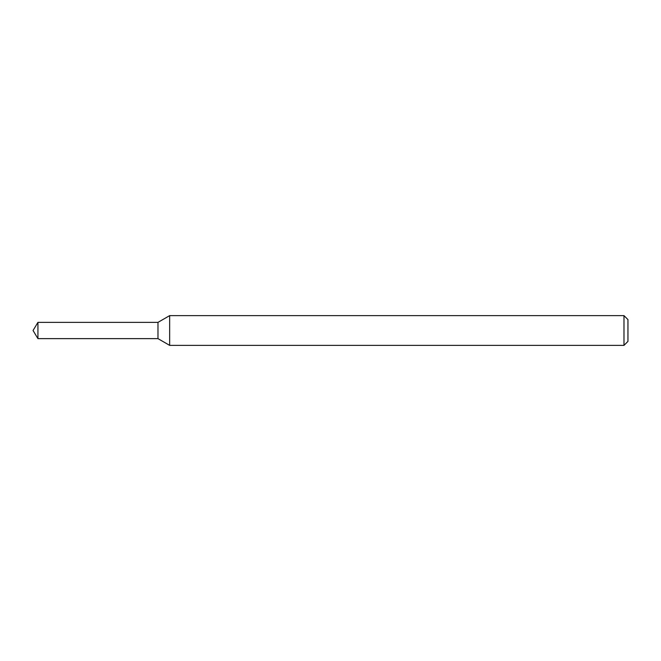<?xml version="1.0" encoding="UTF-8"?>
<svg xmlns="http://www.w3.org/2000/svg" width="661" height="661" viewBox="0 0 661 661"><rect width="100%" height="100%" fill="white"/><g stroke="black" fill="none" stroke-linecap="round" stroke-linejoin="round"><path stroke-width="0.5" stroke-dasharray="3.31 2.48" d="M157.979 322.37L157.979 338.63L157.979 322.37M169.654 315.627L169.654 345.373M623.984 315.627L623.984 345.373M627.95 319.594L627.95 341.406M37.933 322.37L37.933 338.63"/><path stroke-width="0.99" d="M37.933 322.37L157.979 322.37L157.979 338.63L157.979 322.37L169.654 315.627L169.654 345.373L157.979 338.63L37.933 338.63L37.933 322.37L33.05 330.5L37.933 338.63M623.984 345.373L623.984 315.627L627.95 319.594L627.95 341.406L623.984 345.373L169.654 345.373M623.984 315.627L169.654 315.627"/></g></svg>
